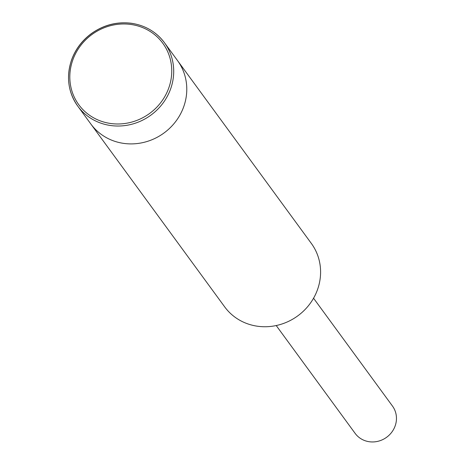 <?xml version="1.0" encoding="UTF-8"?>
<svg xmlns="http://www.w3.org/2000/svg" width="465" height="465" viewBox="0 0 465 465"><rect width="100%" height="100%" fill="white"/><g stroke="black" fill="none" stroke-linecap="round" stroke-linejoin="round"><path stroke-width="0.7" d="M131.339 23.314A53.702 50.429 143.8 0 1 164.459 42.722C156.24 31.829 145.167 25.337 131.246 23.25C116.831 21.518 103.515 24.982 91.297 33.643C81.991 40.554 75.4 49.348 71.529 60.026C66.036 76.83 68.117 92.21 77.783 106.154L224.671 306.865A53.702 50.429 -36.2 0 0 257.79 326.273A53.702 50.429 -36.2 0 0 311.934 300.89A53.702 50.429 -36.2 0 0 311.347 243.439L177.537 60.595A53.702 50.429 143.8 0 1 178.124 118.046A53.702 50.429 143.8 0 1 123.986 143.429A53.702 50.429 143.8 0 1 90.861 124.021A53.702 50.429 -36.2 0 0 123.986 143.429A53.702 50.429 -36.2 0 0 178.124 118.046A53.702 50.429 -36.2 0 0 177.537 60.595L164.459 42.722A53.702 50.429 143.8 0 1 165.046 100.173A53.702 50.429 143.8 0 1 110.908 125.556A53.702 50.429 143.8 0 1 77.783 106.154A53.702 50.429 143.8 0 1 77.138 48.784A53.702 50.429 143.8 0 1 131.136 23.291M313.555 298.222L392.477 406.067A23.134 21.727 143.8 0 1 392.733 430.817A23.134 21.727 143.8 0 1 369.408 441.75A23.134 21.727 143.8 0 1 355.144 433.392L276.216 325.541M130.688 24.43A52.051 48.877 -36.2 0 0 70.79 67.216A52.051 48.877 -36.2 0 0 110.885 123.527A52.051 48.877 -36.2 0 0 170.783 80.741A52.051 48.877 -36.2 0 0 130.688 24.43"/></g></svg>
